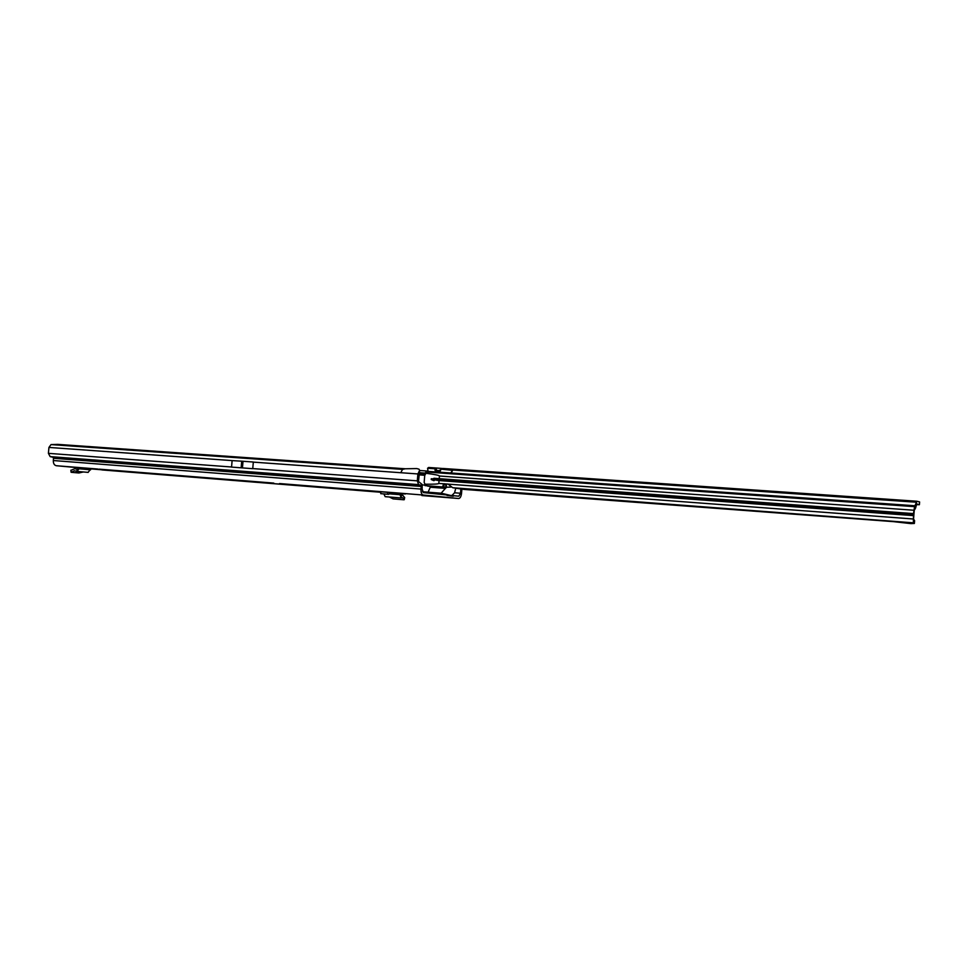 <?xml version="1.0" encoding="UTF-8"?>
<svg xmlns="http://www.w3.org/2000/svg" width="968" height="968" viewBox="0 0 968 968"><rect width="100%" height="100%" fill="white"/><g stroke="black" fill="none" stroke-linecap="round" stroke-linejoin="round"><path stroke-width="1.45" d="M99.377 469.165L109.263 470.012M424.166 495.398L432.26 496.064L424.141 495.374M242.653 464.216L241.456 464.495L242.593 464.942L242.907 461.264L253.326 462.026L252.745 468.681L231.558 467.096L232.114 460.599L242.907 461.264M77.888 467.544L77.004 471.392L79.933 467.713L70.616 466.987L77.863 467.653M387.72 492.325L380.896 491.78L380.726 493.668L387.563 494.212L387.72 492.325L390.467 492.591L388.664 494.321L387.563 494.212M401.139 493.656L405.35 493.995L399.639 493.402L401.151 497.963L401.357 495.616L402.761 495.301L404.624 497.552M288.198 484.351L282.293 483.794M290.666 484.605L284.737 484.036M101.967 469.371L106.831 469.782M101.846 469.916L380.847 492.264L90.847 468.899M77.839 467.701L56.35 465.729C54.281 465.245 53.264 463.503 53.313 460.526L53.506 458.287L421.189 486.456L420.79 485.271L52.962 457.247L53.506 458.287M421.189 486.456L420.971 489.07C420.85 492.543 421.588 494.527 423.21 495.035L458.638 498.508L421.891 495.555M420.79 485.271L418.587 484.617L417.305 480.854L417.898 473.945L419.64 470.339L418.503 481.483L422.229 484.557L422.133 489.191L423.415 492.603L446.212 494.902M454.331 495.725L446.708 495.108L458.856 496.185L460.502 493.244L454.585 492.785L455.795 488.114M461.893 489.142L461.542 493.353C461.131 496.572 460.175 498.29 458.675 498.508L450.58 497.854M424.71 485.089L422.302 484.907M450.943 487.086L446.188 487.231M460.865 488.925L460.502 493.244M231.558 467.096L252.745 468.681M417.898 473.945L400.788 472.723L402.531 469.383L405.241 468.778L57.777 444.373L51.026 444.59L48.932 447.434L48.412 453.351L50.154 456.618L52.962 457.247M446.224 494.902L453.544 496.015M419.87 472.711L425.678 473.122M419.664 470.496L427.929 471.077M454.585 492.785L451.862 495.519M428.122 492.143L430.615 486.432M440.162 494.297L445.909 487.811M444.336 497.298L422.641 495.555M450.423 495.41L441.408 493.232L432.321 492.518M446.889 495.277L453.423 496.112M419.64 470.339L418.999 469.178L416.784 468.572L405.241 468.778M99.002 469.129L101.713 469.407M401.054 497.939L385.167 496.657L383.885 493.934M401.127 493.547L401.224 497.976L385.228 496.669M389.414 497.007L393.093 498.895L403.85 499.778L402.736 497.685L401.224 497.976M380.726 493.668L388.664 494.321M87.979 472.36L91.21 468.754L79.933 467.713M77.004 471.392L74.439 470.775L71.269 472.311L78.928 472.977L83.308 471.961M71.003 470.303L74.802 468.718L77.186 469.311L76.908 471.392M435.612 471.065L435.176 468.79L434.995 470.303L437.173 471.561L443.029 468.476L916.865 501.243L919.527 501.92L919.382 504.715L916.454 504.655M424.988 484.799L424.964 484.194C433.979 484.315 438.601 484.06 438.806 483.419L439.048 480.564L434.838 479.886L433.785 480.66L431.22 479.547L432.853 479.692M431.22 479.547L431.28 478.749L433.023 478.845L432.89 479.668M433.023 478.845L433.979 478.277L913.514 513.609L914.578 506.651L916.902 501.243L443.029 468.476M434.463 478.458L434.209 480.588M427.59 468.258L435.176 468.79L436.411 468.016L428.63 467.483L427.59 468.258L428.025 471.198M451.149 473.001L452.867 470.012L450.725 472.977L915.474 505.804L915.643 507.861L916.684 504.026L919.31 504.679M435.987 470.412L440.101 470.956M440.5 470.75L436.278 470.375L436.483 468.028L428.63 467.483M424.964 484.194L424.166 482.33L424.722 475.482L425.908 473.267C434.814 474.429 439.327 475.349 439.436 476.014L439.194 478.87M450.725 472.977L428.013 471.368L425.726 472.094L425.787 472.832M434.838 479.886L434.814 478.93M914.53 520.76L914.349 523.47L910.912 523.615L893.621 521.655L463.708 489.384L452.697 487.715L448.075 484.121L444.167 484.036M914.288 523.385L913.369 522.829L913.514 513.609M424.928 484.932L427.832 486.154L446.127 487.739L446.405 485.391L443.913 484.145M446.127 487.739L442.896 486.13L443.562 483.782L438.806 483.419M434.91 479.015L913.526 514.153M434.934 479.813L913.453 515.085M431.28 478.749L433.035 478.882M914.542 520.602L913.55 519.066L914.24 510.33L915.643 507.861M442.824 468.512L436.483 468.028M447.954 484.06L444.663 483.903M443.792 484.436L442.896 486.13M451.088 473.001L452.867 470.012L916.381 502.223L916.551 504.28M452.625 470.339L442.134 469.274M390.382 492.664L399.639 493.402M273.775 483.092L102.741 469.432M106.105 469.819L108.803 470.061M97.792 469.032L56.35 465.729M423.21 495.035L279.51 483.552M425.339 474.259L419.108 473.812M419.011 474.864L424.758 475.276M241.238 467.81L241.492 464.858M241.564 464.132L241.819 461.191M241.141 467.798L241.71 461.179M242.339 467.883L242.593 464.942M242.448 467.895L243.016 461.276M231.57 466.999L48.412 453.351M232.114 460.599L48.932 447.434M420.971 489.07L53.313 460.526M418.587 484.617L50.154 456.618M417.305 480.854L252.757 468.585M400.788 472.723L253.313 462.123M51.026 444.59L402.531 469.383M430.409 487.243L445.522 488.392M453.109 496.233L447.034 495.447M389.632 493.39L399.953 494.224M389.172 493.825L399.917 494.696M401.091 495.168L402.761 495.301M404.237 499.609L404.648 497.419M79.352 468.367L90.629 469.395M79.316 468.79L90.593 469.819M70.991 470.133L71.209 472.13M436.048 493.874L433.954 492.664L422.471 491.708L433.906 492.664M424.008 495.362L424.698 495.422M424.105 495.362L426.67 495.616M431.232 495.967L429.611 495.858M426.598 495.616L429.078 495.822M913.78 510.233L439.436 476.014M425.981 471.985L914.578 506.651L914.445 509.434M448.075 484.121L913.09 518.981M439.048 480.564L913.356 515.605M443.985 484.666L443.719 487.037L424.988 485.609M915.232 508.829L915.377 506.046L427.796 471.561M444.022 483.722L445.135 483.855M913.623 520.034L913.369 522.829L452.697 487.715M445.74 487.569L446.006 485.21M401.079 495.156L402.845 495.301M404.672 497.491L404.261 499.694M76.956 471.392L88.209 472.396M71.075 472.239L70.858 470.23M425.787 473.654L425.533 472.565M424.976 484.218L424.674 485.174M919.6 501.956L919.382 504.715M914.603 520.687L914.361 523.47"/></g></svg>
